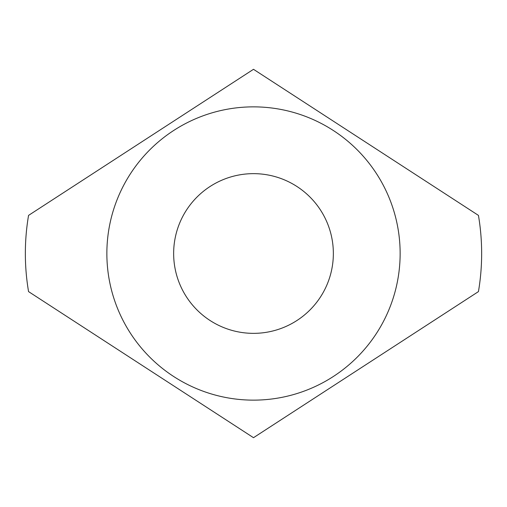 <?xml version="1.0" encoding="UTF-8"?>
<svg xmlns="http://www.w3.org/2000/svg" width="507" height="507" viewBox="0 0 507 507"><rect width="100%" height="100%" fill="white"/><g stroke="black" fill="none" stroke-linecap="round" stroke-linejoin="round"><path stroke-width="0.76" d="M173.648 253.5A79.853 79.853 0 0 1 253.5 173.648A79.853 79.853 0 0 1 333.353 253.5A79.853 79.853 0 0 1 253.5 333.353A79.853 79.853 0 0 1 173.648 253.5M481.65 253.5A228.15 228.15 0 0 0 478.443 215.393L253.5 69.307L28.557 215.393A228.15 228.15 0 0 0 28.557 291.607L253.5 437.693L478.443 291.607A228.15 228.15 0 0 0 481.65 253.5M106.863 253.5A146.637 146.637 0 0 0 253.5 400.137A146.637 146.637 0 0 0 400.137 253.5A146.637 146.637 0 0 0 253.5 106.863A146.637 146.637 0 0 0 106.863 253.5"/></g></svg>
